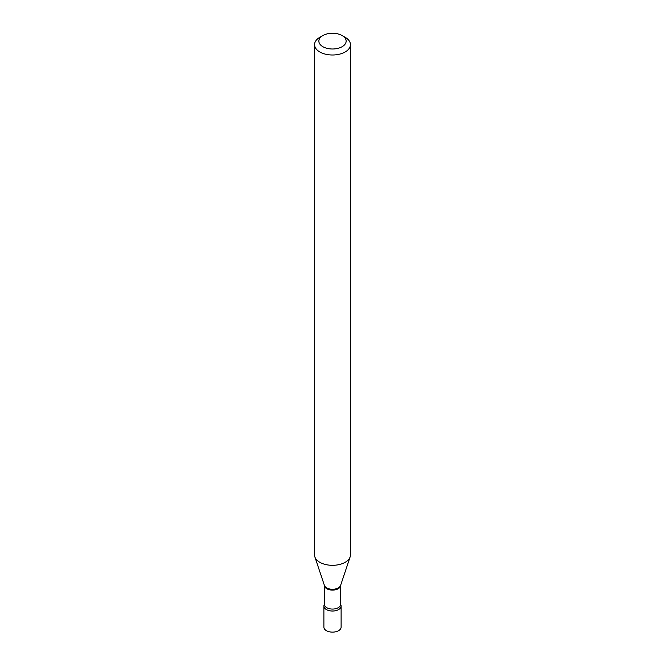 <?xml version="1.0" encoding="UTF-8"?>
<svg xmlns="http://www.w3.org/2000/svg" width="665" height="665" viewBox="0 0 665 665"><rect width="100%" height="100%" fill="white"/><g stroke="black" fill="none" stroke-linecap="round" stroke-linejoin="round"><path stroke-width="1" d="M323.888 606.056L323.888 627.153A8.612 4.971 0 0 0 326.407 630.669A8.612 4.971 0 0 0 335.8 631.75A8.612 4.971 0 0 0 341.112 627.153L341.112 606.056A8.612 4.971 0 0 0 340.596 604.36A8.612 4.971 0 0 1 338.593 609.572A8.612 4.971 0 0 1 327.878 610.254A8.612 4.971 0 0 1 324.404 604.36A8.612 4.971 0 0 0 323.888 606.056A8.612 4.971 0 0 0 326.407 609.572A8.612 4.971 0 0 0 335.8 610.653A8.612 4.971 0 0 0 341.112 606.056M319.815 37.315L322.858 35.553A13.641 7.872 0 0 0 322.858 46.691A13.641 7.872 0 0 0 342.143 46.691A13.641 7.872 0 0 0 342.143 35.553A13.641 7.872 0 0 0 322.858 35.553L319.815 37.315A17.947 10.357 0 0 0 314.553 44.638A17.947 10.357 0 0 0 325.634 54.214A17.947 10.357 0 0 0 345.185 51.961A17.947 10.357 0 0 0 350.447 44.638A17.947 10.357 0 0 0 345.185 37.315L342.143 35.553M314.553 44.638L314.553 554.951A17.947 10.357 0 0 0 314.878 556.921A17.947 10.357 0 0 0 327.238 564.859A17.947 10.357 0 0 0 345.185 562.282A17.947 10.357 0 0 0 350.123 556.921A17.947 10.357 0 0 0 350.447 554.951L350.447 44.638M324.537 604.161L324.404 585.424A8.096 4.672 0 0 0 329.399 589.747A8.096 4.672 0 0 0 338.227 588.733A8.096 4.672 0 0 0 340.596 585.424L350.123 556.921M314.878 556.921L324.404 585.399A8.246 4.763 0 0 0 330.081 589.065A8.246 4.763 0 0 0 338.327 587.877A8.246 4.763 0 0 0 340.596 585.416L340.596 604.385A8.096 4.672 0 0 1 338.227 607.694A8.096 4.672 0 0 1 329.399 608.708A8.096 4.672 0 0 1 324.404 604.385L324.404 604.385"/></g></svg>
